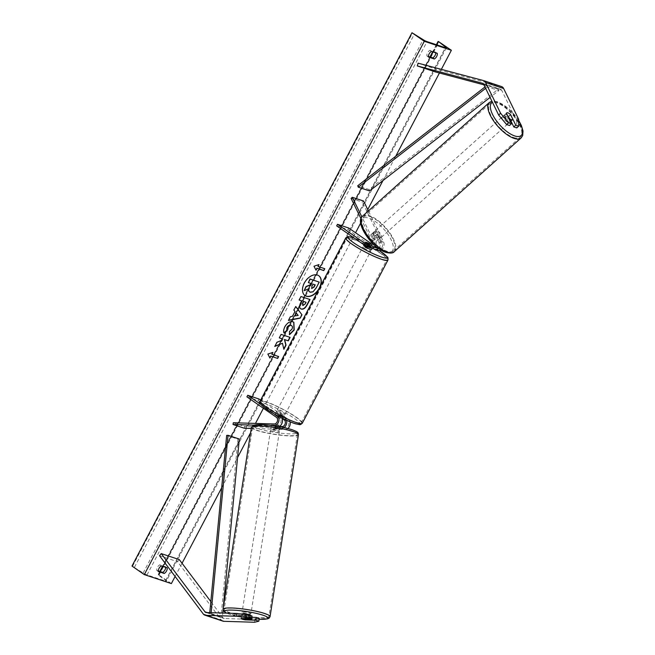 <?xml version="1.0" encoding="UTF-8"?>
<svg xmlns="http://www.w3.org/2000/svg" width="655" height="655" viewBox="0 0 655 655"><rect width="100%" height="100%" fill="white"/><g stroke="black" fill="none" stroke-linecap="round" stroke-linejoin="round"><path stroke-width="0.49" stroke-dasharray="3.27 2.46" d="M369.117 244.978L370.542 245.961A3.578 2.677 -71.6 0 0 371.058 246.223A3.578 2.677 -71.6 0 0 374.234 244.708A3.578 2.677 -71.6 0 0 374.627 240.639L371.516 234.269A4.479 1.801 -131.9 0 1 371.762 233.868A4.479 1.801 -131.9 0 1 373.08 233.778A4.479 1.801 -131.9 0 1 375.806 235.685L378.909 242.063A3.578 2.677 108.4 0 1 377.231 247.402M378.484 248.343A5.371 4.012 108.4 0 0 380.129 240.966L377.026 234.596A4.479 1.801 48.1 0 0 374.3 232.689A4.479 1.801 48.1 0 0 372.982 232.771A4.479 1.801 48.1 0 0 372.736 233.172L375.847 239.542A5.371 4.012 -71.6 0 1 375.209 245.731M371.516 234.269L372.736 233.172M372.433 243.128A5.371 4.012 -71.6 0 0 372.351 238.379L361.863 216.887M381.144 250.112A5.371 4.012 -71.6 0 0 383.625 242.129L368.405 210.91M366.219 246.37L369.715 247.533A5.371 4.012 -71.6 0 0 370.501 247.917M371.369 242.023A3.578 2.677 -71.6 0 0 371.131 239.476L360.946 218.59M351.088 198.391L362.371 202.133L363.59 201.036M376.903 247.557L378.32 248.548A3.578 2.677 -71.6 0 0 378.844 248.802A3.578 2.677 -71.6 0 0 382.012 247.295A3.578 2.677 -71.6 0 0 382.414 243.218L362.371 202.133M336.662 225.869L347.944 229.61L377.501 250.112A5.371 4.012 -71.6 0 0 378.279 250.505M370.853 243.365L374.897 246.165M347.944 229.61L348.763 228.038M374.177 246.935L370.231 244.2M369.715 247.533L364.54 243.938A4.479 0.639 -152.3 0 1 364.54 243.832A4.479 0.639 -152.3 0 1 368.822 245.363L372.507 247.909L373.284 246.419A4.479 0.639 -152.3 0 1 369.24 245.019L368.249 246.894L364.368 244.2A4.479 0.639 27.7 0 0 365.515 245.289A4.479 0.639 27.7 0 0 368.249 246.894M365.367 242.366L364.54 243.938M369.633 243.824L368.822 245.363M375.806 235.685L377.026 234.596M510.966 121.077L508.73 116.508A4.479 1.801 48.1 0 0 506.004 114.6A4.479 1.801 48.1 0 0 504.686 114.691A4.479 1.801 48.1 0 0 504.448 115.084L506.397 113.34M518.645 119.267L516.697 121.011L501.689 90.251A2.866 2.145 -71.6 0 0 501.059 89.489A2.866 2.145 -71.6 0 0 500.641 89.285A2.866 2.145 -71.6 0 0 500.551 89.252L483.922 84.831M516.697 121.011L516.787 127.913M504.448 115.084L509.533 125.506M483.308 80.516L501.353 86.509L436.148 69.168L435.338 71.919M418.103 63.183L436.148 69.168M508.73 116.508L510.622 114.822M251.823 617.28L245.92 617.1A4.479 0.647 8.9 0 1 242.579 616.355A4.479 0.647 8.9 0 1 241.564 615.765A4.479 0.647 8.9 0 1 241.63 615.675L252.019 615.987M245.92 617.1L245.486 619.867M254.574 622.25L255.008 619.45L224.338 618.525A2.866 2.145 108.4 0 1 223.871 618.443A2.866 2.145 108.4 0 1 223.461 618.238A2.866 2.145 108.4 0 1 223.036 617.829L210.828 601.577M255.008 619.45L259.282 618.402M222.97 621.161A5.731 4.282 108.4 0 1 222.143 620.752A5.731 4.282 108.4 0 1 221.3 619.933L177.562 561.695L179.298 559.599M159.517 555.71L177.562 561.695M241.63 615.675L241.196 618.476M282.739 418.889L279.063 416.334A4.479 0.639 27.7 0 0 274.781 414.803A4.479 0.639 27.7 0 0 274.781 414.91L279.955 418.504A3.578 2.677 108.4 0 1 280.848 422.475A3.578 2.677 108.4 0 1 277.761 425.136L271.407 424.948A4.479 0.647 -171.1 0 0 271.342 425.038A4.479 0.647 -171.1 0 0 272.357 425.627A4.479 0.647 -171.1 0 0 275.698 426.372L275.419 428.124A4.479 0.647 8.9 0 1 272.087 427.371A4.479 0.647 8.9 0 1 271.072 426.782A4.479 0.647 8.9 0 1 271.137 426.7L277.491 426.888A5.371 4.012 108.4 0 0 278.973 426.601M284.033 427.6A5.371 4.012 -71.6 0 1 281.773 428.313L275.419 428.124M287.873 428.509A5.371 4.012 108.4 0 1 285.269 429.475L251.25 428.452M273.372 425.709L253.69 425.12M277.785 415.941L280.782 416.932A5.371 4.012 108.4 0 1 281.773 418.005M233.303 422.745L244.577 426.495L244.307 428.239M275.698 426.372L280.176 426.503L279.832 428.575L275.108 428.427L275.436 426.331A4.479 0.647 -171.1 0 1 272.357 425.627A4.479 0.647 -171.1 0 1 271.342 425.038L271.072 426.782M259.003 399.018L258.176 400.582L287.733 421.083A3.578 2.677 108.4 0 1 288.634 425.062A3.578 2.677 108.4 0 1 285.547 427.723L244.577 426.495M260.641 400.148L288.56 419.519A5.371 4.012 108.4 0 1 290.067 421.795M246.902 396.84L258.176 400.582M280.782 416.932L275.599 413.346A4.479 0.639 -152.3 0 1 275.599 413.231A4.479 0.639 -152.3 0 1 279.89 414.762L285.064 418.357L288.56 419.519M260.715 404.274L276.598 415.295M286.44 420.232A5.371 4.012 -71.6 0 0 285.064 418.357M271.407 424.948L271.137 426.7M274.781 414.91L275.599 413.346M279.063 416.334L279.89 414.762M364.54 243.832L363.713 245.396A4.479 0.639 -152.3 0 1 366.301 246.1A4.479 0.639 -152.3 0 1 370.501 248.417A4.479 0.639 -152.3 0 1 371.639 249.563M373.284 246.419A4.479 0.639 -152.3 0 0 373.301 246.362L372.31 248.245A4.479 0.639 27.7 0 0 371.156 247.164A4.479 0.639 27.7 0 0 368.421 245.551L369.412 243.668M373.301 246.362L370.206 244.217M365.351 242.317L364.368 244.2M277.564 412.814A4.479 0.639 -152.3 0 1 276.426 411.668A4.479 0.639 -152.3 0 1 279.014 412.372A4.479 0.639 -152.3 0 1 283.206 414.68A4.479 0.639 -152.3 0 1 284.352 415.827A4.479 0.639 -152.3 0 1 281.765 415.123A4.479 0.639 -152.3 0 1 277.564 412.814M276.426 411.668L274.781 414.803A4.479 0.639 -152.3 0 0 274.764 414.861L275.755 412.977A4.479 0.639 27.7 0 0 276.909 414.066A4.479 0.639 27.7 0 0 279.636 415.671L278.653 417.554A4.479 0.639 -152.3 0 0 282.223 419.012M278.825 416.212L282.714 418.905L283.697 417.022A4.479 0.639 27.7 0 0 282.551 415.941A4.479 0.639 27.7 0 0 279.816 414.328L278.825 416.212A4.479 0.639 -152.3 0 0 274.781 414.803L275.599 413.231M274.764 414.861L278.653 417.554M368.421 245.551L372.31 248.245M279.636 415.671L275.755 412.977M279.816 414.328L283.697 417.022M284.033 413.117A4.479 0.639 -152.3 0 1 285.171 414.255A4.479 0.639 -152.3 0 1 282.583 413.559A4.479 0.639 -152.3 0 1 278.391 411.242A4.479 0.639 -152.3 0 1 277.245 410.095A4.479 0.639 -152.3 0 1 279.832 410.8A4.479 0.639 -152.3 0 1 284.033 413.117M364.033 248.114A4.479 0.639 27.7 0 0 368.233 250.423A4.479 0.639 27.7 0 0 370.82 251.127A4.479 0.639 27.7 0 0 369.674 249.981A4.479 0.639 27.7 0 0 365.482 247.672A4.479 0.639 27.7 0 0 362.895 246.968A4.479 0.639 27.7 0 0 364.033 248.114M381.136 253.788A22.663 3.234 27.7 0 0 359.89 242.072A22.663 3.234 27.7 0 0 346.79 238.518A22.663 3.234 27.7 0 0 352.578 244.307A22.663 3.234 27.7 0 0 373.817 256.023A22.663 3.234 27.7 0 0 386.917 259.585A22.663 3.234 27.7 0 0 381.136 253.788M266.929 407.435A22.663 3.234 -152.3 0 1 261.148 401.646A22.663 3.234 -152.3 0 1 274.248 405.199A22.663 3.234 -152.3 0 1 295.487 416.916A22.663 3.234 -152.3 0 1 301.275 422.712A22.663 3.234 -152.3 0 1 288.175 419.151A22.663 3.234 -152.3 0 1 266.929 407.435M504.784 115.698A4.479 1.801 -131.9 0 1 508.64 118.973A4.479 1.801 -131.9 0 1 509.443 122.444A4.479 1.801 -131.9 0 1 508.116 122.526A4.479 1.801 -131.9 0 1 504.268 119.251A4.479 1.801 -131.9 0 1 503.466 115.779A4.479 1.801 -131.9 0 1 504.784 115.698M506.552 119.939A4.479 1.801 -131.9 0 1 504.244 115.19L506.552 119.939L508.681 118.023M506.438 113.225L504.244 115.19M508.305 116.541A4.479 1.801 -131.9 0 1 510.613 121.281L508.305 116.541L510.499 114.576M512.808 119.316L510.613 121.281M375.52 231.592A4.479 1.801 -131.9 0 1 379.368 234.867A4.479 1.801 -131.9 0 1 380.17 238.346A4.479 1.801 -131.9 0 1 378.852 238.428A4.479 1.801 -131.9 0 1 375.004 235.153A4.479 1.801 -131.9 0 1 374.202 231.682A4.479 1.801 -131.9 0 1 375.52 231.592M373.023 232.844L375.34 237.585A4.479 1.801 -131.9 0 1 373.023 232.844L371.557 234.154A4.479 1.801 -131.9 0 1 371.762 233.868A4.479 1.801 -131.9 0 1 373.08 233.778A4.479 1.801 -131.9 0 1 375.618 235.497L377.084 234.187A4.479 1.801 -131.9 0 1 379.392 238.928L377.084 234.187M375.34 237.585L373.874 238.895A4.479 1.801 -131.9 0 0 376.412 240.614A4.479 1.801 -131.9 0 0 377.73 240.532A4.479 1.801 -131.9 0 0 377.935 240.246L379.392 238.928M371.557 234.154L373.874 238.895M377.935 240.246L375.618 235.497M380.072 237.331A4.479 1.801 -131.9 0 1 376.224 234.056A4.479 1.801 -131.9 0 1 375.421 230.585A4.479 1.801 -131.9 0 1 376.74 230.503A4.479 1.801 -131.9 0 1 380.588 233.778A4.479 1.801 -131.9 0 1 381.39 237.249A4.479 1.801 -131.9 0 1 380.072 237.331M503.564 116.786A4.479 1.801 48.1 0 0 502.246 116.877A4.479 1.801 48.1 0 0 503.048 120.348A4.479 1.801 48.1 0 0 506.904 123.623A4.479 1.801 48.1 0 0 508.223 123.533A4.479 1.801 48.1 0 0 507.42 120.061A4.479 1.801 48.1 0 0 503.564 116.786M513.676 137.509A22.663 9.137 48.1 0 0 520.365 137.075A22.663 9.137 48.1 0 0 516.296 119.488A22.663 9.137 48.1 0 0 496.793 102.901A22.663 9.137 48.1 0 0 490.104 103.334A22.663 9.137 48.1 0 0 494.173 120.921A22.663 9.137 48.1 0 0 513.676 137.509M369.969 216.617A22.663 9.137 -131.9 0 1 389.463 233.205A22.663 9.137 -131.9 0 1 393.532 250.791A22.663 9.137 -131.9 0 1 386.843 251.217A22.663 9.137 -131.9 0 1 367.349 234.629A22.663 9.137 -131.9 0 1 363.279 217.042A22.663 9.137 -131.9 0 1 369.969 216.617M318.666 275.649A12.077 7.827 124.7 0 0 318.559 275.575A12.077 7.827 124.7 0 0 304.067 282.968A12.077 7.827 124.7 0 0 304.796 295.413A12.077 7.827 124.7 0 0 304.911 295.487M318.69 289.575A12.077 7.827 124.7 0 0 319.509 288.175A12.077 7.827 124.7 0 0 320.189 286.726M175.106 576.466L182.049 563.251M221.668 487.787L237.56 457.526M250.578 432.718L255.466 423.417M263.408 408.286L353.02 237.593M353.168 237.315L355.559 232.754M360.627 223.118L367.742 209.559M382.978 180.526L395.726 156.25M439.431 73.008L441.347 69.364M158.314 570.947L156.799 570.448A4.479 2.898 -55.3 0 1 157.413 567.336A4.479 2.898 -55.3 0 1 159.763 564.798L165.625 566.747A4.479 2.898 -55.3 0 1 165.674 567.328M156.799 570.448L158.363 571.537M435.788 52.842A4.479 2.898 124.7 0 0 435.739 52.261L429.876 50.312A4.479 2.898 124.7 0 0 427.527 52.85A4.479 2.898 124.7 0 0 426.904 55.962L428.476 57.051M171.373 583.589L159.059 575.049L158.395 575.155L165.699 580.469A3.226 0.459 -152.3 0 1 166.354 581.182A3.226 0.459 -152.3 0 1 165.518 581.075L147.023 574.934A3.226 0.459 -152.3 0 1 143.15 572.986L131.991 566.059M426.904 55.962L428.427 56.461M159.059 575.049L439.046 41.732M429.876 50.312L431.44 51.401M435.739 52.261L437.303 53.35M165.625 566.747L167.189 567.836M159.763 564.798L161.326 565.887M319.026 281.961L315.906 287.905L312.771 291.68L309.569 291.86M308.587 288.839L303.912 290.525M310.855 283.427L308.153 282.444M317.781 266.298L324.774 268.706M318.625 264.694L313.77 266.077L316.029 270.22M269.762 357.761L267.879 354.068M267.649 353.913L272.873 352.415M271.661 354.142L278.653 356.541M282.256 343.105L283.861 349.303M281.38 338.479L281.732 340.092L276.729 342.139L274.756 346.47M289.862 337.292L280.872 334.23L279.276 337.865M301.013 308.906C298.991 307.956 298.852 305.795 300.596 302.43L301.505 300.71M298.926 299.851L300.973 296.535M300.751 296.379L309.995 299.523M302.618 305.353L304.993 303.781L305.844 302.151M283.934 332.715L283.795 332.822C283.083 331.348 283.378 329.269 284.671 326.591C286.956 322.71 289.641 321.073 292.736 321.671L293.735 322.186M289.305 334.549L289.445 331.602M289.223 331.446L291.721 329.056C292.572 327.132 292.294 325.871 290.91 325.273M288.536 320.221L290.14 316.586L292.22 316.201L294.996 311.502M294.775 311.346L293.858 310.085M293.636 309.93L295.741 306.491M294.676 315.849L297.959 315.309L296.15 313.049M314.99 284.794L312.853 284.008L311.649 286.309L311.739 288.527M241.564 615.765L241.842 614.013A4.479 0.647 -171.1 0 0 242.858 614.603A4.479 0.647 -171.1 0 0 247.713 615.544A4.479 0.647 -171.1 0 0 250.685 615.397M249.948 619.998L250.439 616.846L245.707 616.707A4.479 0.647 -171.1 0 0 250.439 616.846M245.707 616.707L245.216 619.859M241.155 618.508L241.646 615.364L246.378 615.504A4.479 0.647 -171.1 0 0 241.646 615.364M246.378 615.504L245.887 618.615M271.817 429.123A4.479 0.647 -171.1 0 0 276.672 430.065A4.479 0.647 -171.1 0 0 279.644 429.917A4.479 0.647 -171.1 0 0 278.629 429.328A4.479 0.647 -171.1 0 0 273.765 428.386A4.479 0.647 -171.1 0 0 270.802 428.534A4.479 0.647 -171.1 0 0 271.817 429.123M275.108 428.427A4.479 0.647 -171.1 0 0 279.832 428.575M279.857 426.102A4.479 0.647 -171.1 0 0 279.169 425.832A4.479 0.647 -171.1 0 0 276.099 425.12L275.771 427.224A4.479 0.647 -171.1 0 0 271.047 427.085L275.771 427.224M270.802 428.534L271.342 425.038A4.479 0.647 -171.1 0 1 271.375 424.98L271.047 427.085M271.375 424.98L276.099 425.12M280.16 426.47L275.436 426.331M271.538 430.875A4.479 0.647 -171.1 0 0 276.402 431.817A4.479 0.647 -171.1 0 0 279.366 431.67A4.479 0.647 -171.1 0 0 278.35 431.08A4.479 0.647 -171.1 0 0 273.495 430.13A4.479 0.647 -171.1 0 0 270.523 430.286A4.479 0.647 -171.1 0 0 271.538 430.875M249.94 613.055A4.479 0.647 8.9 0 1 250.955 613.645A4.479 0.647 8.9 0 1 247.983 613.8A4.479 0.647 8.9 0 1 243.128 612.851A4.479 0.647 8.9 0 1 242.113 612.269A4.479 0.647 8.9 0 1 245.085 612.114A4.479 0.647 8.9 0 1 249.94 613.055M263.785 613.473A22.663 3.283 8.9 0 1 268.927 616.453A22.663 3.283 8.9 0 1 253.886 617.215A22.663 3.283 8.9 0 1 229.283 612.433A22.663 3.283 8.9 0 1 224.149 609.461A22.663 3.283 8.9 0 1 239.181 608.7A22.663 3.283 8.9 0 1 263.785 613.473M292.195 431.498A22.663 3.283 -171.1 0 0 267.6 426.716A22.663 3.283 -171.1 0 0 252.56 427.478A22.663 3.283 -171.1 0 0 257.693 430.458A22.663 3.283 -171.1 0 0 282.297 435.231A22.663 3.283 -171.1 0 0 297.337 434.47A22.663 3.283 -171.1 0 0 292.195 431.498M484.97 86.976L487.025 85.387L498.308 89.129L369.011 189.483L357.728 185.742M369.576 190.932L369.011 189.483M487.025 85.387L487.598 86.828L498.881 90.578L490.063 97.415M487.598 86.828L485.642 88.351M498.308 89.129L498.881 90.578M226.663 435.395L237.937 439.137L220.956 617.403L222.332 617.313L222.741 613.031M220.956 617.403L209.674 613.661L209.772 612.646M239.321 439.046L237.937 439.137M223.027 610.051L223.232 607.889M209.674 613.661L211.057 613.563L211.139 612.687M211.057 613.563L222.332 617.313M380.129 240.966L383.625 242.129M372.351 238.379L375.847 239.542M368.135 245.166L370.542 245.961M371.131 239.476L374.627 240.639M378.909 242.063L382.414 243.218M375.921 247.746L378.32 248.548M374.005 248.949L377.501 250.112M483.644 84.258L501.689 90.251M482.686 83.324L500.551 89.252M206.292 612.54L224.338 618.525M207.176 612.564L223.036 617.829M203.255 613.948L221.3 619.933M281.773 428.313L285.269 429.475M274.363 425.848L277.491 426.888M274.265 423.982L277.761 425.136M276.459 417.341L279.955 418.504M282.051 426.561L285.547 427.723M284.237 419.929L287.733 421.083M345.774 237.986A23.809 3.398 -152.3 0 1 359.538 241.72A23.809 3.398 -152.3 0 1 381.857 254.025A23.809 3.398 -152.3 0 1 387.932 260.117M302.291 423.245A23.809 3.398 27.7 0 0 296.207 417.161A23.809 3.398 27.7 0 0 273.896 404.847A23.809 3.398 27.7 0 0 260.133 401.114M266.511 409.146A22.016 3.136 -152.3 0 1 266.618 404.192A22.016 3.136 -152.3 0 1 294.259 418.348A22.016 3.136 -152.3 0 1 299.9 423.523M379.409 250.652A22.016 3.136 27.7 0 0 354.183 238.019M518.67 120.684A22.016 8.875 48.1 0 0 498.25 102.303A22.016 8.875 48.1 0 0 492.421 102.245M489.342 102.483A23.809 9.596 -131.9 0 1 496.367 102.024A23.809 9.596 -131.9 0 1 516.852 119.456A23.809 9.596 -131.9 0 1 521.126 137.927M394.294 251.643A23.809 9.596 48.1 0 0 390.02 233.172A23.809 9.596 48.1 0 0 369.535 215.741A23.809 9.596 48.1 0 0 362.51 216.191M385.386 251.823A22.016 8.875 -131.9 0 1 363.312 230.404A22.016 8.875 -131.9 0 1 368.986 218.197A22.016 8.875 -131.9 0 1 391.06 239.615A22.016 8.875 -131.9 0 1 385.386 251.823M165.518 581.075L445.515 47.766M147.023 574.934L427.019 41.625M158.477 574.853L438.473 41.543M132.564 566.248L412.56 32.938M134.496 567.23L414.492 33.921M143.15 572.986L423.146 39.677M165.699 580.469L445.392 47.725M158.395 575.155L160.262 571.594M162.972 566.436L430.376 57.108M433.086 51.95L436.795 44.876M259.143 619.27A22.016 3.185 8.9 0 1 229.496 614.202A22.016 3.185 8.9 0 1 226.753 613.154M223.011 609.281A23.809 3.447 -171.1 0 0 228.407 612.409A23.809 3.447 -171.1 0 0 254.255 617.428A23.809 3.447 -171.1 0 0 270.056 616.625M298.467 434.65A23.809 3.447 8.9 0 1 282.665 435.452A23.809 3.447 8.9 0 1 256.825 430.433A23.809 3.447 8.9 0 1 251.43 427.306M253.575 426.249A22.016 3.185 -171.1 0 0 258.455 428.722A22.016 3.185 -171.1 0 0 289.092 433.831A22.016 3.185 -171.1 0 0 291.983 429.729M374.202 231.682L372.982 232.771M371.058 246.223L367.561 245.06M375.348 247.647L378.844 248.802M504.686 114.691L503.466 115.779M482.596 83.291L500.641 89.285M205.826 612.458L223.871 618.443M284.352 415.827L282.698 418.963M379.458 250.652L369.289 244.757L354.068 237.937M285.171 414.255L370.82 251.127M261.148 401.646L346.79 238.518M301.275 422.712L386.917 259.585M277.245 410.095L362.895 246.968M518.662 120.34L508.779 108.697L497.595 101.697L491.897 101.181M510.417 121.568L509.443 122.444M380.17 238.346L377.73 240.532M375.421 230.585L502.246 116.877M393.532 250.791L520.365 137.075M363.279 217.042L490.104 103.334M381.39 237.249L508.223 123.533M446.35 47.864L166.354 581.182M436.361 44.728L432.644 51.802M429.934 56.96L162.53 566.288M159.82 571.455L158.06 574.803M226.54 613.145L229.209 614.153L259.143 619.303M250.66 615.536L250.161 618.746M279.644 429.917L280.184 426.413M279.366 431.67L250.955 613.645M252.56 427.478L224.149 609.461M297.337 434.47L268.927 616.453M270.523 430.286L242.113 612.269"/><path stroke-width="0.98" d="M361.863 216.887L352.308 197.294L363.59 201.036L368.405 210.91M370.853 243.365L348.763 228.038L337.489 224.297L336.662 225.869L366.219 246.37A5.371 4.012 -71.6 0 0 367.005 246.763L370.501 247.917A5.371 4.012 -71.6 0 0 375.209 245.731M367.005 246.763A5.371 4.012 -71.6 0 0 372.433 243.128M337.489 224.297L367.046 244.798A3.578 2.677 -71.6 0 0 367.561 245.06A3.578 2.677 -71.6 0 0 371.369 242.023M360.946 218.59L351.088 198.391L352.308 197.294M377.231 247.402A3.578 2.677 108.4 0 1 375.348 247.647A3.578 2.677 108.4 0 1 374.824 247.385L374.177 246.935M378.484 248.343A5.371 4.012 108.4 0 1 374.783 249.342L378.279 250.505A5.371 4.012 -71.6 0 0 381.144 250.112M374.897 246.165L376.903 247.557M370.231 244.2L369.649 243.791A4.479 0.639 27.7 0 0 365.367 242.26A4.479 0.639 27.7 0 0 365.367 242.366L369.117 244.978M364.016 244.839L363.713 245.396A4.479 0.639 -152.3 0 0 364.86 246.542A4.479 0.639 -152.3 0 0 369.052 248.859A4.479 0.639 -152.3 0 0 371.639 249.563L372.507 247.909L374.005 248.949A5.371 4.012 108.4 0 0 374.783 249.342M515.763 125.179L518.744 126.169L516.787 127.913L513.815 126.931L515.763 125.179L510.687 114.756A4.479 1.801 48.1 0 0 507.961 112.848A4.479 1.801 48.1 0 0 506.634 112.938A4.479 1.801 48.1 0 0 506.397 113.34L511.481 123.762L508.509 122.772L506.561 124.524L509.533 125.506L511.481 123.762M513.815 126.931L510.966 121.077M506.561 124.524L498.651 115.026L483.644 84.258A2.866 2.145 -71.6 0 0 483.013 83.496A2.866 2.145 -71.6 0 0 482.596 83.291A2.866 2.145 -71.6 0 0 482.506 83.267L417.292 65.926L435.338 71.919L483.922 84.831M498.651 115.026L500.6 113.274L485.592 82.514A5.731 4.282 -71.6 0 0 484.332 80.991A5.731 4.282 -71.6 0 0 483.496 80.573A5.731 4.282 -71.6 0 0 483.308 80.516L418.103 63.183L417.292 65.926M518.744 126.169L518.645 119.267L503.638 88.499A5.731 4.282 -71.6 0 0 502.377 86.984A5.731 4.282 -71.6 0 0 501.542 86.566A5.731 4.282 -71.6 0 0 501.353 86.509M500.6 113.274L508.509 122.772M245.478 619.9A4.479 0.647 8.9 0 1 242.145 619.155A4.479 0.647 8.9 0 1 241.13 618.566A4.479 0.647 8.9 0 1 241.196 618.476L251.585 618.787L248.613 617.804L249.047 615.004L236.963 613.457L206.292 612.54A2.866 2.145 108.4 0 1 205.826 612.458A2.866 2.145 108.4 0 1 205.408 612.245A2.866 2.145 108.4 0 1 204.99 611.844L161.253 553.606L159.517 555.71L203.255 613.948A5.731 4.282 108.4 0 0 204.098 614.758A5.731 4.282 108.4 0 0 204.925 615.176L222.97 621.161A5.731 4.282 108.4 0 0 223.904 621.325L254.574 622.25L258.84 621.202L255.868 620.211L245.486 619.867M249.047 615.004L252.019 615.987L251.585 618.787M258.84 621.202L259.282 618.402L256.31 617.411L251.823 617.28M236.963 613.457L236.529 616.257L205.858 615.34A5.731 4.282 108.4 0 1 204.925 615.176M210.828 601.577L179.298 559.599L161.253 553.606M256.31 617.411L255.868 620.211M236.529 616.257L248.613 617.804M251.25 428.452L244.307 428.239L233.024 424.497L253.69 425.12M276.598 415.295L277.286 415.769A5.371 4.012 108.4 0 1 278.629 421.738A5.371 4.012 108.4 0 1 273.995 425.725L273.372 425.709M281.773 418.005A5.371 4.012 108.4 0 1 278.973 426.601M260.641 400.148L259.003 399.018L247.729 395.268L246.902 396.84L276.459 417.341A3.578 2.677 108.4 0 1 277.352 421.312A3.578 2.677 108.4 0 1 274.265 423.982L233.303 422.745L233.024 424.497M280.127 426.814L280.184 426.413A4.479 0.647 -171.1 0 1 280.16 426.47L282.051 426.561A3.578 2.677 -71.6 0 0 285.138 423.9A3.578 2.677 -71.6 0 0 284.237 419.929L282.739 418.889M290.067 421.795A5.371 4.012 108.4 0 1 287.873 428.509M247.729 395.268L260.715 404.274M284.033 427.6A5.371 4.012 -71.6 0 0 286.44 420.232M369.158 244.962L365.351 242.317A4.479 0.639 -152.3 0 1 365.367 242.26A4.479 0.639 -152.3 0 1 369.412 243.668L370.206 244.217M282.714 418.905A4.479 0.639 -152.3 0 1 282.698 418.963A4.479 0.639 -152.3 0 1 282.223 419.012M508.755 117.966L506.438 113.225A4.479 1.801 -131.9 0 1 506.634 112.938A4.479 1.801 -131.9 0 1 507.961 112.848A4.479 1.801 -131.9 0 1 510.499 114.576L512.808 119.316A4.479 1.801 -131.9 0 1 512.611 119.603A4.479 1.801 -131.9 0 1 511.293 119.685A4.479 1.801 -131.9 0 1 508.755 117.966L508.681 118.023M304.911 295.487A12.077 7.827 124.7 0 0 319.288 288.02A12.077 7.827 124.7 0 0 318.666 275.649M320.189 286.726A12.077 7.827 124.7 0 0 318.78 275.73A12.077 7.827 124.7 0 0 304.297 283.124A12.077 7.827 124.7 0 0 305.017 295.569A12.077 7.827 124.7 0 0 318.69 289.575M424.301 41.29L451.369 50.279L438.473 41.543L445.687 47.16A3.226 0.459 -152.3 0 1 446.35 47.864A3.226 0.459 -152.3 0 1 445.515 47.766L427.019 41.625A3.226 0.459 -152.3 0 1 423.146 39.677L411.979 32.75L424.301 41.29L144.305 574.607L171.373 583.589L175.106 576.466M182.049 563.251L221.668 487.787M237.56 457.526L250.578 432.718M255.466 423.417L263.408 408.286M355.559 232.754L360.627 223.118M367.742 209.559L382.978 180.526M395.726 156.25L439.431 73.008M441.347 69.364L451.369 50.279M284.016 332.977C283.304 331.504 283.599 329.424 284.9 326.747C287.185 322.866 289.87 321.228 292.965 321.826L293.849 322.26L294.21 330.005L289.526 334.705L289.445 331.602L291.942 329.211C292.793 327.287 292.523 326.026 291.131 325.429L291.107 325.42C289.559 325.044 288.233 325.781 287.119 327.615L286.734 330.808L284.016 332.977M291.508 325.592L290.885 325.265C289.338 324.888 288.012 325.625 286.898 327.459L286.734 330.808M309.733 299.441L306.949 304.747C305.148 308.055 303.175 309.447 301.038 308.914L301.235 309.062C299.22 308.112 299.081 305.95 300.825 302.585L301.726 300.866L299.147 300.006L300.973 296.535L309.995 299.523L307.17 304.902C305.369 308.21 303.396 309.602 301.267 309.07L300.596 308.742M282.477 343.261L283.861 349.303L286.03 345.177L284.638 339.642L288.298 340.862L290.124 337.382L281.101 334.386L279.276 337.865L281.609 338.635L281.953 340.248L276.95 342.295L274.756 346.47L282.477 343.261L274.92 346.151M437.303 53.35L431.44 51.401A4.479 2.898 124.7 0 0 429.099 53.939A4.479 2.898 124.7 0 0 428.476 57.051L434.339 58.991A4.479 2.898 124.7 0 0 437.303 53.35M161.326 565.887L167.189 567.836A4.479 2.898 -55.3 0 1 164.225 573.477L158.363 571.537A4.479 2.898 -55.3 0 1 158.985 568.425A4.479 2.898 -55.3 0 1 161.326 565.887M318.002 266.454L318.993 264.571L313.991 266.233L316.029 270.22L317.012 268.337L323.783 270.589L324.774 268.706L318.002 266.454L318.625 264.694M269.909 358.064L267.879 354.068L272.873 352.415L271.882 354.298L278.653 356.541L277.663 358.424L270.9 356.181L269.909 358.064M292.441 316.357L294.996 311.502L293.858 310.085L295.741 306.491L301.988 314.801L300.236 318.133L288.421 320.442L290.37 316.733L292.441 316.357M428.427 56.461L432.775 57.91A4.479 2.898 124.7 0 0 435.788 52.842M165.674 567.328A4.479 2.898 -55.3 0 1 162.661 572.396L158.314 570.947M144.305 574.607L131.991 566.059L411.979 32.75M432.775 57.91L434.339 58.991M162.661 572.396L164.225 573.477M309.569 291.86L310.282 292.236C308.947 291.704 308.472 290.533 308.857 288.732L304.133 290.681L306.245 286.661L310.314 285.04L311.117 283.509L308.374 282.6L310.208 279.112L319.247 282.117L316.128 288.061L312.992 291.835L310.282 292.236M310.052 292.081C308.718 291.549 308.251 290.378 308.636 288.577M310.855 283.427L310.093 284.884L306.024 286.505L304.133 290.681M308.374 282.6L309.987 278.956L319.247 282.117M324.512 268.615L323.783 270.589M315.874 269.925L317.012 268.337M316.791 268.182L323.562 270.433M272.505 352.537L271.882 354.298M270.9 356.181L277.663 358.424M277.442 358.269L278.391 356.459M270.671 356.025L269.762 357.761M279.308 337.792L281.609 338.635M283.771 348.894L285.801 345.021L284.409 339.486L288.298 340.862M288.069 340.706L289.862 337.292M301.013 308.906L300.481 308.661M299.188 299.941L301.726 300.866M306.073 302.307L303.683 301.513L302.823 303.167L302.946 305.541L305.214 303.936L306.073 302.307L303.462 301.357L302.594 303.011L302.725 305.386M293.735 322.186L293.98 329.85L289.305 334.549M291.401 325.51L290.91 325.273M286.505 330.652L283.934 332.715M295.7 306.581L301.988 314.801M301.767 314.646L300.236 318.133M300.015 317.978L288.536 320.221M296.371 313.205L294.676 315.849L298.181 315.464L296.371 313.205L294.906 316.005M311.649 288.495L314.048 287.16L315.252 284.884L313.082 284.164L311.87 286.464L311.755 288.585M311.739 288.527L313.827 287.005L314.99 284.794M250.66 615.536L250.685 615.397A4.479 0.647 -171.1 0 0 249.67 614.808A4.479 0.647 -171.1 0 0 244.806 613.866A4.479 0.647 -171.1 0 0 241.842 614.013L241.826 614.079M242.145 619.155A4.479 0.647 -171.1 0 0 245.216 619.859L249.948 619.998A4.479 0.647 -171.1 0 0 249.973 619.949A4.479 0.647 -171.1 0 0 248.957 619.36A4.479 0.647 -171.1 0 0 245.887 618.656L241.155 618.508A4.479 0.647 -171.1 0 0 241.13 618.566A4.479 0.647 -171.1 0 0 242.145 619.155M484.97 86.976L357.728 185.742L358.301 187.191L369.576 190.932L490.063 97.415M485.642 88.351L358.301 187.191M209.772 612.646L226.663 435.395L228.038 435.305L239.321 439.046L223.232 607.889M222.741 613.031L223.027 610.051M211.139 612.687L228.038 435.305M367.046 244.798L368.135 245.166M374.824 247.385L375.921 247.746M485.592 82.514L503.638 88.499M205.858 615.34L223.904 621.325M204.99 611.844L207.176 612.564M277.286 415.769L277.785 415.941M354.183 238.019A22.016 3.136 27.7 0 0 353.806 242.874A22.016 3.136 27.7 0 0 381.447 257.03A22.016 3.136 27.7 0 0 381.554 252.085A22.016 3.136 27.7 0 0 379.409 250.652M379.458 250.652L387.375 256.973C387.965 257.161 388.153 258.209 387.932 260.117A23.809 3.398 -152.3 0 1 374.169 256.375A23.809 3.398 -152.3 0 1 351.858 244.069A23.809 3.398 -152.3 0 1 345.774 237.986L260.133 401.114A23.809 3.398 27.7 0 0 266.208 407.197A23.809 3.398 27.7 0 0 288.527 419.503A23.809 3.398 27.7 0 0 302.291 423.245C299.638 425.341 300.776 424.718 295.896 423.891C288.806 421.926 274.183 414.574 266.315 409.048C257.783 402.457 260.272 403.513 260.133 401.114M299.9 423.523A22.016 3.136 -152.3 0 1 288.356 421.05A22.016 3.136 -152.3 0 1 266.511 409.146M492.421 102.245A22.016 8.875 48.1 0 0 495.172 119.014A22.016 8.875 48.1 0 0 514.65 135.921A22.016 8.875 48.1 0 0 518.67 120.684M514.101 138.385A23.809 9.596 -131.9 0 1 493.616 120.954A23.809 9.596 -131.9 0 1 489.342 102.483L362.51 216.191A23.809 9.596 48.1 0 0 366.784 234.67A23.809 9.596 48.1 0 0 387.269 252.093A23.809 9.596 48.1 0 0 394.294 251.643L521.126 137.927A23.809 9.596 -131.9 0 1 514.101 138.385M445.392 47.725L445.687 47.16M160.262 571.594L162.972 566.436M430.376 57.108L433.086 51.95M436.795 44.876L438.383 41.846M226.753 613.154A22.016 3.185 8.9 0 1 234.433 610.19A22.016 3.185 8.9 0 1 263.023 615.209A22.016 3.185 8.9 0 1 259.143 619.27M270.056 616.625A23.809 3.447 -171.1 0 0 264.661 613.498A23.809 3.447 -171.1 0 0 238.813 608.479A23.809 3.447 -171.1 0 0 223.011 609.281L251.43 427.306A23.809 3.447 8.9 0 1 267.224 426.503A23.809 3.447 8.9 0 1 293.072 431.522A23.809 3.447 8.9 0 1 298.467 434.65L270.056 616.625L269.197 618.099L267.707 618.836L259.143 619.303M291.983 429.729A22.016 3.185 -171.1 0 0 266.806 424.964A22.016 3.185 -171.1 0 0 253.575 426.249M483.496 80.573L501.542 86.566M387.932 260.117L302.291 423.245M354.068 237.937L348.673 236.66L347.101 236.864L345.774 237.986M491.897 101.181L489.342 102.483M394.294 251.643C393.327 253.182 390.577 253.444 386.041 252.429C372.327 248.581 354.175 222.307 362.51 216.191M512.611 119.603L510.417 121.568M518.662 120.34L521.38 125.473L523.009 130.984L522.69 135.552L521.126 137.927M438.056 41.494L436.361 44.728M432.644 51.802L429.934 56.96M162.53 566.288L159.82 571.455M251.43 427.306L253.78 425.095L262.254 424.628C273.225 425.316 283.23 427.035 292.269 429.778C298.827 432.284 298.05 432.529 298.467 434.65M250.161 618.746L249.973 619.949M226.54 613.145L223.38 610.943L223.011 609.281"/></g></svg>
